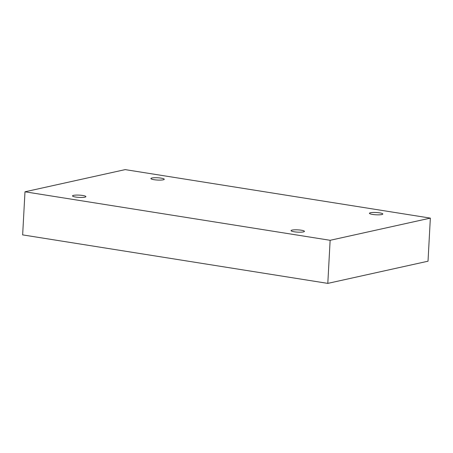 <?xml version="1.0" encoding="UTF-8"?>
<svg xmlns="http://www.w3.org/2000/svg" width="453" height="453" viewBox="0 0 453 453"><rect width="100%" height="100%" fill="white"/><g stroke="black" fill="none" stroke-linecap="round" stroke-linejoin="round"><path stroke-width="0.68" d="M330.135 240.3L24.983 191.795L125.198 169.615L430.35 218.114L330.135 240.3L327.802 283.385L22.65 234.886L24.983 191.795M73.533 195.356A6.693 1.138 3.1 0 0 72.525 195.9A6.693 1.138 3.1 0 0 77.338 197.259A6.693 1.138 3.1 0 0 84.875 197.163A6.693 1.138 3.1 0 0 85.883 196.619A6.693 1.138 3.1 0 0 81.07 195.266A6.693 1.138 3.1 0 0 73.533 195.356M292.089 230.096A6.693 1.138 3.1 0 0 291.075 230.639A6.693 1.138 3.1 0 0 295.894 231.998A6.693 1.138 3.1 0 0 303.431 231.902A6.693 1.138 3.1 0 0 304.439 231.358A6.693 1.138 3.1 0 0 299.626 229.999A6.693 1.138 3.1 0 0 292.089 230.096M370.458 212.751A6.693 1.138 3.1 0 0 369.45 213.289A6.693 1.138 3.1 0 0 374.263 214.648A6.693 1.138 3.1 0 0 381.8 214.552A6.693 1.138 3.1 0 0 382.813 214.014A6.693 1.138 3.1 0 0 378 212.655A6.693 1.138 3.1 0 0 370.458 212.751M151.908 178.012A6.693 1.138 3.1 0 0 150.894 178.55A6.693 1.138 3.1 0 0 155.707 179.909A6.693 1.138 3.1 0 0 163.244 179.813A6.693 1.138 3.1 0 0 164.258 179.275A6.693 1.138 3.1 0 0 159.445 177.916A6.693 1.138 3.1 0 0 151.908 178.012M327.802 283.385L428.017 261.205L430.35 218.114"/></g></svg>
